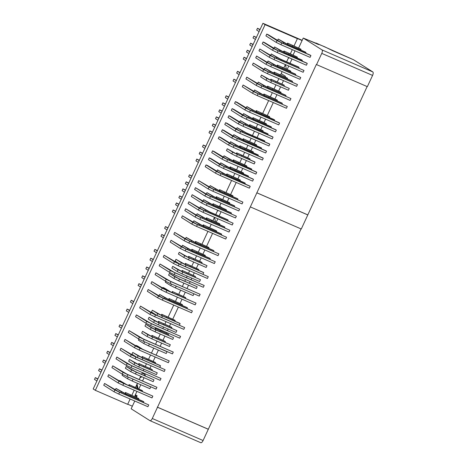 <?xml version="1.0" encoding="UTF-8"?>
<svg xmlns="http://www.w3.org/2000/svg" width="466" height="466" viewBox="0 0 466 466"><rect width="100%" height="100%" fill="white"/><g stroke="black" fill="none" stroke-linecap="round" stroke-linejoin="round"><path stroke-width="0.7" d="M353.368 59.683A3.105 1.258 113.4 0 1 353.444 59.706A3.105 1.258 113.4 0 1 353.513 59.741L372.806 71.921A3.105 1.258 113.4 0 1 372.573 75.416L367.354 86.664L316.327 64.5L152.289 418.497A3.105 1.258 -66.6 0 1 149.976 420.67A3.105 1.258 -66.6 0 1 149.906 420.635L131.15 408.793L134.761 401.016M301.053 228.899L203.094 440.527A3.105 1.258 113.4 0 1 200.782 442.7A3.105 1.258 113.4 0 1 200.712 442.665M367.121 86.565L301.286 228.998L250.475 206.968M372.573 75.416L321.767 53.386A3.105 1.258 -66.6 0 0 322 49.897L303.244 38.055L298.572 48.114M142.223 372.951L145.345 374.926L144.938 375.794M144.052 377.71L142.549 380.943M140.784 384.741L138.786 389.046M149.854 368.501L151.106 365.798M153.116 361.47L155.114 357.166M156.081 355.08L158.382 350.135M160.17 346.279L161.644 343.098M162.914 340.372L164.912 336.068M166.176 333.341L166.583 332.468M167.469 330.551L168.174 329.037M169.438 326.311L170.667 323.66M172.705 319.274L178.373 307.065M180.016 303.523L182.014 299.219M183.278 296.493L185.276 292.188M187 288.471L188.544 285.157M189.429 283.241L190.204 281.58M191.089 279.67L191.806 278.12M193.07 275.394L194.287 272.779M196.337 268.364L198.335 264.059M199.599 261.333L201.219 257.838M202.867 254.296L204.877 249.962M206.52 246.421L212.583 233.367M219.649 206.147L222.742 208.18M221.1 211.721L219.102 216.026M217.838 218.752L216.218 222.241M227.28 201.696L228.899 198.207M230.548 194.666L236.215 182.456M237.858 178.915L239.477 175.42M241.12 171.878L242.745 168.389M244.388 164.847L246.386 160.543M247.65 157.817L249.269 154.328M250.918 150.786L252.537 147.291M254.18 143.749L255.799 140.26M257.063 137.534L259.061 133.229M260.71 129.688L262.329 126.199M263.972 122.657L265.591 119.162M267.234 115.62L273.297 102.567M274.94 99.025L276.95 94.691M278.598 91.15L280.596 86.845M281.86 84.119L283.479 80.63M285.122 77.088L285.483 76.308L281.179 73.593M293.079 55.005L293.644 55.437M292.001 58.978L290.003 63.283M288.734 66.009L287.114 69.504M321.767 53.386L316.542 64.64M136.404 397.475L137.155 395.855L135.548 394.836L135.152 395.681L136.888 396.432M301.03 49.314L287.592 43.134L300.343 48.883L301.03 49.314L300.704 50.013M305.976 52.437L288.285 44.765L283.573 42.453L278.208 39.062L287.598 44.334L305.288 52L305.976 52.437L305.649 53.136M310.234 55.122L310.921 55.559L310.082 57.359L280.928 44.719L276.216 42.4L265.911 35.894L266.744 34.094L268.41 34.816L281.074 42.482L310.234 55.122M297.378 57.19L283.934 51.01L296.685 56.759L297.378 57.19L297.052 57.895M302.317 60.312L284.627 52.641L279.915 50.328L274.556 46.944L283.94 52.209L301.63 59.881L302.317 60.312L301.991 61.011M306.576 62.997L307.263 63.434L306.43 65.234L277.27 52.594L272.558 50.281L262.253 43.769L263.086 41.969L264.758 42.691L277.421 50.357L306.576 62.997M290.522 71.956L290.848 71.257L290.161 70.82L277.404 65.071L290.848 71.257M295.467 75.078L295.788 74.379L295.1 73.943L277.41 66.271L268.026 61.005L273.391 64.39L278.097 66.708L295.788 74.379M256.562 56.037L255.723 57.836L266.034 64.343L270.74 66.655L299.9 79.302L300.733 77.496L270.892 64.424L256.562 56.037L266.867 62.543L271.579 64.856L300.733 77.496M287.26 78.987L287.58 78.288L286.893 77.851L274.142 72.108L287.58 78.288M292.199 82.109L292.526 81.41L291.838 80.973L274.148 73.302L264.758 68.036L270.123 71.426L274.835 73.739L292.526 81.41M253.294 63.067L252.461 64.867L262.766 71.374L267.478 73.692L296.632 86.332L297.471 84.532L267.624 71.455L253.294 63.067L263.605 69.574L268.311 71.892L297.471 84.532M277.072 100.93L277.398 100.231L276.711 99.794L263.954 94.045L277.398 100.231M282.017 104.052L282.344 103.347L281.656 102.916L263.96 95.245L254.576 89.979L259.941 93.363L264.647 95.681L282.344 103.347M243.112 85.01L242.273 86.81L252.584 93.316L257.296 95.629L286.45 108.269L287.283 106.469L257.442 93.398L243.112 85.01L253.417 91.517L258.129 93.829L287.283 106.469M280.73 93.054L281.056 92.35L280.363 91.919L267.612 86.169L281.056 92.35M285.67 96.177L285.996 95.472L285.309 95.041L267.618 87.369L258.234 82.103L263.593 85.488L268.305 87.806L285.996 95.472M246.77 77.135L245.931 78.935L256.236 85.441L260.948 87.754L290.108 100.394L290.941 98.594L261.1 85.517L246.77 77.135L257.075 83.641L261.787 85.954L290.941 98.594M298.729 68.048L299.055 67.343L298.368 66.912L280.678 59.24L271.288 53.974L276.653 57.359L281.365 59.677L299.055 67.343M259.824 49.006L258.991 50.806L269.296 57.312L274.008 59.625L303.162 72.265L304.001 70.465L274.154 57.388L259.824 49.006L270.129 55.512L274.841 57.825L304.001 70.465M283.992 86.024L284.318 85.319L283.631 84.888L270.874 79.138L284.318 85.319M261.496 75.073L260.663 76.873L266.022 80.257L270.734 82.569L288.425 90.241L289.264 88.441L270.88 80.338L261.496 75.073L266.861 78.457L271.567 80.769L289.264 88.441M269.692 116.826L256.253 110.64L269.004 116.389L269.692 116.826L269.371 117.525M274.637 119.948L256.947 112.277L252.234 109.959L246.875 106.574L256.259 111.84L273.95 119.512L274.637 119.948L274.311 120.647M278.895 122.634L279.583 123.065L278.744 124.871L249.59 112.224L244.877 109.912L234.573 103.405L235.406 101.605L237.078 102.328L249.735 109.993L278.895 122.634M266.43 123.857L252.986 117.677L265.742 123.42L266.43 123.857L266.103 124.556M271.375 126.979L253.685 119.308L248.972 116.995L243.607 113.605L252.991 118.871L270.688 126.542L271.375 126.979L271.049 127.678M275.627 129.665L276.321 130.101L275.482 131.901L246.328 119.261L241.615 116.943L231.311 110.436L232.144 108.636L233.81 109.359L246.473 117.024L275.627 129.665M263.168 130.888L249.724 124.707L262.48 130.457L263.168 130.888L262.841 131.593M268.107 134.01L250.417 126.338L245.704 124.026L240.345 120.642L249.729 125.907L267.42 133.579L268.107 134.01L267.787 134.709M272.365 136.695L273.053 137.132L272.22 138.932L243.06 126.292L238.353 123.973L228.043 117.467L228.882 115.667L230.548 116.389L243.211 124.055L272.365 136.695M264.845 141.041L247.155 133.369L242.442 131.057L237.078 127.672L246.467 132.938L264.158 140.61L264.845 141.041L264.519 141.746M269.103 143.732L269.791 144.163L268.952 145.963L239.798 133.323L235.085 131.01L224.781 124.504L225.614 122.704L227.28 123.426L239.943 131.086L269.103 143.732M256.638 144.955L243.194 138.769L255.951 144.518L256.638 144.955L256.312 145.654M261.583 148.077L243.887 140.406L239.18 138.087L233.815 134.703L243.2 139.969L260.896 147.64L261.583 148.077L261.257 148.776M265.836 150.763L266.523 151.194L265.69 152.999L236.536 140.353L231.823 138.041L221.513 131.534L222.352 129.734L224.018 130.457L236.681 138.122L265.836 150.763M253.376 151.986L239.932 145.806L252.683 151.549L253.376 151.986L253.05 152.685M258.315 155.108L240.625 147.437L235.912 145.124L230.554 141.734L239.938 147L257.628 154.671L258.315 155.108L257.989 155.807M262.574 157.793L263.261 158.23L262.428 160.03L233.268 147.39L228.556 145.072L218.251 138.565L219.084 136.765L220.756 137.487L233.419 145.153L262.574 157.793M250.108 159.017L236.67 152.836L249.421 158.586L250.108 159.017L249.782 159.721M254.366 161.708L255.053 162.139L254.215 163.939L236.524 156.267L231.812 153.955L226.453 150.57L227.286 148.77L236.676 154.036L254.366 161.708M246.846 166.047L233.402 159.867L246.159 165.616L246.846 166.047L246.52 166.752M251.786 169.17L234.095 161.498L229.389 159.186L224.024 155.801L233.408 161.067L251.098 168.739L251.786 169.17L251.465 169.874M256.044 171.861L256.731 172.292L255.898 174.092L226.738 161.452L222.032 159.139L211.721 152.632L212.56 150.833L214.226 151.555L226.89 159.215L256.044 171.861M243.578 173.084L230.14 166.898L242.891 172.647L243.578 173.084L243.252 173.783M248.524 176.206L230.833 168.535L226.121 166.216L220.756 162.832L230.146 168.098L247.836 175.769L248.524 176.206L248.197 176.905M252.782 178.892L253.469 179.323L252.63 181.128L223.476 168.482L218.764 166.17L208.459 159.663L209.292 157.863L210.964 158.586L223.622 166.251L252.782 178.892M240.316 180.115L226.872 173.935L239.629 179.678L240.316 180.115L239.99 180.814M245.262 183.237L227.565 175.565L222.859 173.253L217.494 169.863L226.878 175.129L244.574 182.8L245.262 183.237L244.935 183.936M249.514 185.922L250.201 186.359L249.368 188.159L220.214 175.519L215.502 173.201L205.191 166.694L206.03 164.894L207.696 165.616L220.36 173.282L249.514 185.922M232.68 196.57L233.006 195.866L232.318 195.435L219.562 189.685L233.006 195.866M237.625 199.687L237.945 198.988L237.258 198.557L219.568 190.885L210.183 185.619L215.542 189.004L220.255 191.316L237.945 198.988M198.72 180.645L197.881 182.445L208.191 188.951L212.898 191.27L242.058 203.91L242.891 202.11L213.049 189.033L198.72 180.645L209.024 187.151L213.737 189.47L242.891 202.11M229.412 203.601L229.738 202.896L229.051 202.465L216.3 196.716L229.738 202.896M234.357 206.723L234.683 206.019L233.996 205.588L216.306 197.916L206.916 192.65L212.28 196.035L216.993 198.347L234.683 206.019M195.452 187.681L194.619 189.481L204.924 195.988L209.636 198.3L238.79 210.941L239.629 209.141L209.782 196.064L195.452 187.681L205.762 194.188L210.469 196.501L239.629 209.141M226.15 210.632L226.476 209.933L225.789 209.496L213.032 203.747L226.476 209.933M231.095 213.754L231.421 213.055L230.734 212.618L213.038 204.947L203.654 199.681L209.018 203.065L213.725 205.384L231.421 213.055M192.19 194.712L191.351 196.512L201.661 203.019L206.374 205.331L235.528 217.971L236.361 216.172L206.52 203.1L192.19 194.712L202.494 201.219L207.207 203.531L236.361 216.172M227.827 220.785L228.154 220.086L227.466 219.649L209.776 211.978L200.392 206.712L205.751 210.102L210.463 212.414L228.154 220.086M188.922 201.743L188.089 203.543L198.394 210.05L203.106 212.368L232.266 225.008L233.099 223.208L203.258 210.131L188.922 201.743L199.232 208.25L203.945 210.568L233.099 223.208M219.62 224.699L219.946 223.995L219.259 223.564L206.508 217.814L219.946 223.995M224.565 227.816L224.892 227.117L224.204 226.686L206.514 219.014L197.124 213.748L202.489 217.133L207.201 219.445L224.892 227.117M185.66 208.774L184.827 210.574L195.132 217.08L199.844 219.399L228.998 232.039L229.837 230.239L199.99 217.162L185.66 208.774L195.97 215.28L200.677 217.599L229.837 230.239M216.358 231.73L216.684 231.025L215.997 230.594L203.24 224.845L216.684 231.025M221.303 234.852L221.63 234.148L220.936 233.716L203.246 226.045L193.862 220.779L199.227 224.163L203.933 226.476L221.63 234.148M182.398 215.81L181.559 217.61L191.87 224.117L196.576 226.429L225.736 239.07L226.569 237.27L196.728 224.193L182.398 215.81L192.703 222.317L197.415 224.629L226.569 237.27M208.651 248.326L208.978 247.627L208.29 247.19L195.539 241.44L208.978 247.627M213.597 251.448L213.923 250.743L213.236 250.312L195.545 242.64L186.155 237.375L191.52 240.759L196.233 243.077L213.923 250.743M174.692 232.406L173.859 234.206L184.163 240.712L188.876 243.025L218.03 255.665L218.869 253.865L189.021 240.794L174.692 232.406L185.002 238.912L189.709 241.225L218.869 253.865M204.999 256.201L205.325 255.502L204.638 255.065L191.881 249.316L205.325 255.502M209.945 259.323L210.265 258.624L209.578 258.187L191.887 250.516L182.503 245.25L187.862 248.634L192.575 250.953L210.265 258.624M171.039 240.281L170.201 242.081L180.511 248.588L185.218 250.9L214.377 263.54L215.21 261.741L185.369 248.669L171.039 240.281L181.344 246.788L186.056 249.1L215.21 261.741M201.731 263.232L202.058 262.533L201.37 262.096L188.619 256.347L202.058 262.533M179.235 252.281L178.402 254.081L183.767 257.471L188.474 259.783L206.17 267.455L207.003 265.655L188.625 257.547L179.235 252.281L184.6 255.671L189.312 257.983L207.003 265.655M198.469 270.263L198.796 269.564L198.108 269.132L185.351 263.383L198.796 269.564M203.007 274.258L203.741 272.686L203.048 272.249L185.357 264.583L175.973 259.317L181.338 262.702L186.045 265.014L203.741 272.686M195.207 277.299L195.528 276.594L194.84 276.163L182.09 270.414L195.528 276.594M172.711 266.348L171.872 268.148L177.237 271.532L181.95 273.851L199.64 281.516L200.473 279.716L182.095 271.614L172.711 266.348L178.07 269.732L182.783 272.045L200.473 279.716M169.443 273.379L168.61 275.179L173.969 278.563L178.682 280.882L196.372 288.553L197.211 286.753L178.828 278.645L169.443 273.379L174.808 276.763L179.521 279.082L197.211 286.753M165.75 281.342L165.343 282.21L170.707 285.6L175.42 287.912L193.11 295.584L193.943 293.784L175.839 285.932M185.427 298.362L185.736 297.692L185.049 297.261L172.298 291.512L185.736 297.692M170.317 294.116L189.86 302.585M182.148 305.428L182.474 304.723L181.787 304.292L169.03 298.543L182.474 304.723M187.093 308.55L187.419 307.845L186.732 307.414L169.036 299.743L159.652 294.477L165.016 297.861L169.723 300.174L187.419 307.845M148.188 289.502L147.349 291.308L157.659 297.815L162.372 300.127L191.526 312.768L192.359 310.968L162.518 297.89L148.188 289.502L158.492 296.015L163.205 298.327L192.359 310.968M164.102 255.217L163.269 257.016L173.573 263.523L178.286 265.841L207.44 278.482L208.279 276.682L178.431 263.605L164.102 255.217L174.412 261.723L179.119 264.036L208.279 276.682M160.019 264.018L159.18 265.818L169.49 272.33L174.197 274.643L203.357 287.283L204.19 285.483L174.348 272.406L160.019 264.018L170.323 270.53L175.035 272.843L204.19 285.483M155.929 272.826L155.096 274.625L165.401 281.132L170.113 283.445L199.267 296.091L200.106 294.291L170.259 281.214L155.929 272.826L166.24 279.332L170.946 281.645L200.106 294.291M151.84 281.627L151.007 283.427L161.312 289.939L166.024 292.252L195.184 304.892L196.017 303.092L166.176 290.015L151.84 281.627L162.151 288.139L166.863 290.452L196.017 303.092M138.536 399.379L138.862 398.675L138.175 398.244L125.424 392.494L138.862 398.675M143.481 402.496L143.808 401.797L143.12 401.366L125.43 393.694L116.04 388.428L121.405 391.813L126.117 394.125L143.808 401.797M142.246 391.388L142.52 390.799L141.833 390.368L129.076 384.619L142.52 390.799M125.348 386.361L146.679 395.605M122.57 374.361L122.127 375.316L127.486 378.707L132.198 381.019L149.889 388.691L150.728 386.891L150.203 386.559M126.228 366.486L125.389 368.286L130.754 371.67L135.466 373.988L153.157 381.66L153.99 379.86L135.612 371.752L126.228 366.486L131.587 369.87L136.299 372.188L153.99 379.86M151.986 370.406L152.312 369.701L151.625 369.27L138.868 363.521L152.312 369.701M129.49 359.455L128.657 361.255L134.016 364.639L138.728 366.958L156.419 374.623L157.258 372.823L138.874 364.721L129.49 359.455L134.855 362.839L139.561 365.152L157.258 372.823M155.248 363.369L155.574 362.67L154.887 362.239L142.136 356.49L155.574 362.67M159.826 367.284L160.52 365.793L159.832 365.356L142.142 357.69L132.752 352.424L138.117 355.808L142.829 358.121L160.52 365.793M140.988 350.834L163.03 360.393M138.915 339.143L138.449 340.157L143.808 343.541L148.52 345.859L166.211 353.531L167.049 351.731L147.378 343.028M165.046 342.277L165.366 341.572L164.679 341.141L151.928 335.392L165.366 341.572M142.549 331.326L141.711 333.126L147.075 336.51L151.788 338.829L169.478 346.494L170.311 344.694L151.933 336.592L142.549 331.326L147.908 334.71L152.621 337.023L170.311 344.694M168.308 335.24L168.634 334.541L167.946 334.11L155.19 328.361L168.634 334.541M145.811 324.295L144.973 326.095L150.337 329.479L155.05 331.792L172.74 339.464L173.579 337.664L155.195 329.561L145.811 324.295L151.176 327.68L155.883 329.992L173.579 337.664M171.57 328.21L171.896 327.511L171.208 327.074L158.457 321.324L171.896 327.511M149.073 317.259L148.24 319.059L153.605 322.449L158.312 324.761L176.008 332.433L176.841 330.633L158.463 322.524L149.073 317.259L154.438 320.649L159.151 322.961L176.841 330.633M174.837 321.179L175.164 320.48L174.476 320.043L161.719 314.294L175.164 320.48M179.387 325.146L180.103 323.602L179.416 323.165L161.725 315.494L152.341 310.228L157.7 313.612L162.413 315.931L180.103 323.602M104.576 383.454L103.743 385.254L114.048 391.766L118.76 394.079L147.914 406.719L148.753 404.919L118.906 391.842L104.576 383.454L114.886 389.966L119.593 392.279L148.753 404.919M108.665 374.652L107.827 376.452L118.137 382.959L122.843 385.271L152.003 397.917L152.836 396.117L122.995 383.04L108.665 374.652L118.97 381.159L123.682 383.471L152.836 396.117M112.749 365.845L111.916 367.645L122.22 374.157L126.933 376.47L156.087 389.11L156.925 387.31L127.078 374.233L112.749 365.845L123.059 372.357L127.766 374.67L156.925 387.31M116.838 357.043L115.999 358.843L126.309 365.35L131.022 367.662L160.176 380.308L161.009 378.508L131.167 365.431L116.838 357.043L127.142 363.55L131.855 365.862L161.009 378.508M120.921 348.236L120.088 350.036L130.393 356.548L135.105 358.861L164.265 371.501L165.098 369.701L135.256 356.624L120.921 348.236L131.231 354.748L135.944 357.061L165.098 369.701M125.01 339.434L124.177 341.234L134.482 347.741L139.194 350.059L168.348 362.699L169.187 360.9L139.34 347.822L125.01 339.434L135.321 345.941L140.027 348.253L169.187 360.9M129.099 330.627L128.261 332.433L138.571 338.939L143.278 341.252L172.437 353.892L173.27 352.092L143.429 339.015L129.099 330.627L139.404 337.139L144.116 339.452L173.27 352.092M136.398 314.905L135.559 316.705L145.87 323.212L150.576 325.53L179.736 338.17L180.569 336.37L150.728 323.293L136.398 314.905L146.703 321.412L151.415 323.73L180.569 336.37M140.482 306.104L139.649 307.904L149.953 314.41L154.665 316.723L183.82 329.363L184.658 327.563L154.811 314.492L140.482 306.104L150.792 312.61L155.498 314.923L184.658 327.563M130.131 399.007L127.655 404.342L95.344 390.333L93.194 388.976L262.935 23.3L302.189 40.321M302.09 40.53L296.533 38.125L297.395 38.666L293.941 46.105M292.298 49.646L290.283 53.98M288.64 57.522L286.642 61.827M285.378 64.553L283.753 68.048M282.111 71.589L280.491 75.078M278.849 78.62L277.229 82.109M275.959 84.835L273.961 89.14M272.319 92.682L270.309 97.015M268.661 100.557L262.603 113.617M260.96 117.158L259.341 120.647M257.698 124.189L256.073 127.678M254.43 131.22L252.432 135.524M251.168 138.251L249.549 141.746M247.9 145.287L246.281 148.776M244.638 152.318L243.019 155.807M241.749 158.533L239.751 162.838M238.109 166.379L236.489 169.874M234.847 173.416L233.227 176.905M231.579 180.447L225.911 192.656M224.268 196.198L222.649 199.687M221.006 203.228L219.387 206.723M217.739 210.265L215.741 214.57M215.513 221.938L214.488 217.302L212.857 220.785M211.215 224.327L209.589 227.816M207.947 231.357L201.889 244.411M200.246 247.953L198.231 252.292M196.588 255.834L194.969 259.323M193.705 262.049L191.707 266.354M189.656 270.769L188.439 273.385M187.175 276.117L186.458 277.66M185.567 279.571L184.798 281.231M183.907 283.147L182.369 286.462M180.645 290.178L178.647 294.483M177.383 297.209L175.385 301.514M173.736 305.055L168.069 317.27M166.036 321.651L164.807 324.301M163.543 327.027L162.838 328.542M161.947 330.458L161.545 331.332M160.275 334.058L158.277 338.363M157.013 341.095L155.539 344.269M153.745 348.125L151.45 353.071M150.483 355.156L148.485 359.461M146.475 363.789L145.223 366.492M143.953 369.223L143.278 370.68M142.386 372.596L141.577 374.338M140.691 376.254L139.188 379.487M137.429 383.285L135.425 387.59M134.161 390.316L131.773 395.465M295.019 50.829L293.009 55.163M136.567 385.137L137.336 388.417M136.882 391.498L134.878 395.815L136.788 396.642M132.35 406.206L127.719 404.203M262.935 23.3L265.084 24.657L297.395 38.666M353.513 59.741L332.631 50.689L324.534 46.705L307.653 39.86A3.105 1.258 -66.6 0 0 307.583 39.826A3.105 1.258 -66.6 0 0 307.251 39.791M316.233 43.111A3.105 1.258 -66.6 0 0 316.164 43.076A3.105 1.258 -66.6 0 0 315.406 43.216M307.653 39.86L303.244 38.055M95.344 390.333L265.084 24.657M287.592 43.134L287.126 44.124M278.208 39.062L277.515 40.565M283.934 51.01L283.474 52M274.556 46.944L273.857 48.441M276.944 66.067L277.404 65.071M267.327 62.502L268.026 61.005M273.682 73.098L274.142 72.108M264.065 69.539L264.758 68.036M263.494 95.041L263.954 94.045M253.883 91.476L254.576 89.979M267.152 87.159L267.612 86.169M257.535 83.6L258.234 82.103M270.595 55.471L271.288 53.974M270.414 80.129L270.874 79.138M256.253 110.64L255.793 111.636M246.875 106.574L246.176 108.071M252.986 117.677L252.525 118.667M243.607 113.605L242.914 115.108M249.724 124.707L249.263 125.698M240.345 120.642L239.646 122.139M237.078 127.672L236.384 129.169M243.194 138.769L242.734 139.765M233.815 134.703L233.122 136.2M239.932 145.806L239.472 146.796M230.554 141.734L229.855 143.237M236.67 152.836L236.204 153.827M233.402 159.867L232.942 160.857M224.024 155.801L223.325 157.298M230.14 166.898L229.68 167.894M220.756 162.832L220.063 164.329M226.872 173.935L226.412 174.925M217.494 169.863L216.801 171.366M219.102 190.676L219.562 189.685M209.484 187.116L210.183 185.619M215.84 197.706L216.3 196.716M206.222 194.147L206.916 192.65M212.572 204.743L213.032 203.747M202.96 201.178L203.654 199.681M199.693 208.215L200.392 206.712M206.042 218.804L206.508 217.814M196.431 215.245L197.124 213.748M202.78 225.835L203.24 224.845M193.163 222.276L193.862 220.779M195.079 242.431L195.539 241.44M185.462 238.872L186.155 237.375M191.421 250.312L191.881 249.316M181.804 246.747L182.503 245.25M188.159 257.343L188.619 256.347M184.891 264.373L185.351 263.383M180.493 264.496L175.134 261.117L175.973 259.317M181.629 271.404L182.09 270.414M171.849 292.479L172.298 291.512M170.993 292.106L164.585 288.169L162.914 287.446L169.018 291.25M162.611 288.099L162.914 287.446M168.57 299.533L169.03 298.543M158.958 295.974L159.652 294.477M124.958 393.485L125.424 392.494M115.347 389.925L116.04 388.428M128.668 385.498L129.076 384.619M126.723 384.654L119.698 380.553L125.057 383.932M119.43 381.118L119.698 380.553M138.408 364.511L138.868 363.521M141.676 357.48L142.136 356.49M136.765 357.282L131.919 354.224L132.752 352.424M142.701 349.279L137.686 346.11L136.02 345.388L141.035 348.556M135.781 345.906L136.02 345.388M151.467 336.382L151.928 335.392M154.729 329.351L155.19 328.361M157.997 322.321L158.457 321.324M161.259 315.29L161.719 314.294M156.692 315.301L151.502 312.028L152.341 310.228M310.921 55.559L281.761 42.919L277.054 40.6L266.744 34.094M259.923 29.789L257.5 28.257L260.04 29.533M259.09 31.589L256.667 30.057L257.5 28.257M307.263 63.434L278.109 50.794L273.396 48.476L263.086 41.969M256.265 37.664L253.848 36.132L256.387 37.408M255.432 39.464L253.009 37.938L253.848 36.132M249.858 51.476L247.318 50.2L246.479 52L248.902 53.526M247.318 50.2L249.741 51.726M246.596 58.506L244.05 57.231L243.217 59.031L245.64 60.563M244.05 57.231L246.473 58.763M236.408 80.449L233.868 79.173L233.035 80.973L235.452 82.499M233.868 79.173L236.291 80.7M240.066 72.568L237.526 71.298L236.687 73.098L239.11 74.624M237.526 71.298L239.943 72.824M253.12 44.439L250.58 43.169L249.747 44.969L252.17 46.495M250.58 43.169L253.003 44.695M279.583 123.065L250.428 110.425L245.716 108.112L235.406 101.605M228.585 97.295L226.167 95.769L228.707 97.044M227.752 99.095L225.328 97.569L226.167 95.769M276.321 130.101L247.161 117.461L242.448 115.143L232.144 108.636M225.323 104.332L222.899 102.8L225.439 104.075M224.484 106.132L222.066 104.6L222.899 102.8M273.053 137.132L243.899 124.492L239.186 122.174L228.882 115.667M222.061 111.362L219.637 109.83L222.177 111.106M221.222 113.162L218.799 111.63L219.637 109.83M269.791 144.163L240.631 131.523L235.924 129.21L225.614 122.704M218.793 118.393L216.37 116.867L218.909 118.137M217.96 120.193L215.537 118.667L216.37 116.867M266.523 151.194L237.369 138.553L232.656 136.241L222.352 129.734M215.531 125.424L213.108 123.898L215.647 125.173M214.692 127.224L212.275 125.698L213.108 123.898M263.261 158.23L234.107 145.59L229.394 143.272L219.084 136.765M212.263 132.46L209.846 130.929L212.385 132.204M211.43 134.26L209.007 132.728L209.846 130.929M255.053 162.139L237.363 154.467L232.65 152.155L227.286 148.77M256.731 172.292L227.577 159.652L222.865 157.339L212.56 150.833M205.739 146.522L203.316 144.996L205.856 146.266M204.9 148.322L202.477 146.796L203.316 144.996M253.469 179.323L224.309 166.682L219.603 164.37L209.292 157.863M202.471 153.553L200.048 152.027L202.594 153.302M201.638 155.353L199.215 153.827L200.048 152.027M250.201 186.359L221.047 173.719L216.335 171.401L206.03 164.894M199.209 160.589L196.786 159.057L199.326 160.333M198.37 162.389L195.953 160.857L196.786 159.057M192.015 176.084L189.476 174.808L188.637 176.608L191.06 178.14M189.476 174.808L191.899 176.34M188.753 183.115L186.208 181.845L185.375 183.645L187.798 185.171M186.208 181.845L188.631 183.371M185.485 190.151L182.946 188.876L182.113 190.676L184.53 192.202M182.946 188.876L185.369 190.402M182.223 197.182L179.684 195.906L178.845 197.706L181.268 199.238M179.684 195.906L182.101 197.438M178.956 204.213L176.416 202.937L175.583 204.737L178.006 206.269M176.416 202.937L178.839 204.469M175.694 211.244L173.154 209.974L172.315 211.774L174.738 213.3M173.154 209.974L175.577 211.5M167.987 227.839L165.447 226.569L164.615 228.369L167.038 229.895M165.447 226.569L167.871 228.095M164.335 235.72L161.795 234.445L160.956 236.245L163.38 237.771M161.795 234.445L164.218 235.971M141.483 284.942L138.944 283.672L138.111 285.472L140.528 286.998M138.944 283.672L141.367 285.198M157.403 250.656L154.858 249.38L154.025 251.18L156.448 252.712M154.858 249.38L157.281 250.912M153.314 259.457L150.774 258.187L149.935 259.987L152.359 261.513M150.774 258.187L153.197 259.713M149.225 268.265L146.685 266.989L145.852 268.789L148.275 270.321M146.685 266.989L149.108 268.521M145.142 277.066L142.602 275.796L141.763 277.596L144.186 279.122M142.602 275.796L145.019 277.322M129.898 377.757L150.728 386.891M145.398 342.172L167.049 351.731M97.872 378.893L95.332 377.623L94.499 379.423L96.922 380.949M95.332 377.623L97.755 379.149M101.961 370.091L99.421 368.816L98.582 370.616L101.006 372.148M99.421 368.816L101.844 370.348M106.05 361.284L103.504 360.014L102.671 361.814L105.095 363.34M103.504 360.014L105.928 361.54M110.133 352.482L107.594 351.207L106.761 353.007L109.178 354.539M107.594 351.207L110.017 352.739M114.222 343.675L111.683 342.405L110.844 344.205L113.267 345.731M111.683 342.405L114.1 343.931M118.306 334.873L115.766 333.598L114.933 335.398L117.356 336.93M115.766 333.598L118.189 335.13M122.395 326.066L119.855 324.796L119.016 326.596L121.44 328.122M119.855 324.796L122.278 326.322M129.694 310.344L127.154 309.069L126.315 310.869L128.738 312.401M127.154 309.069L129.577 310.601M133.783 301.537L131.243 300.267L130.404 302.067L132.827 303.593M131.243 300.267L133.66 301.793M208.319 429.279L157.508 407.249M208.104 429.139L157.292 407.115M307.81 214.937L257.005 192.907M307.595 214.797L256.789 192.773M217.354 211.098L218.373 210.539M286.415 69.195L285.39 64.558M288.25 58.355L289.275 57.796M138.087 388.743L137.056 384.083M139.928 377.903L141.938 376.796M144.279 375.509L145.345 374.926M372.806 71.921L322 49.897M292.718 45.709L292.392 46.414M288.011 43.396L287.58 44.322M283.573 42.453L283.142 43.379M288.285 44.765L287.959 45.464M277.054 40.6L276.216 42.4M281.761 42.919L280.928 44.719M289.066 53.59L288.739 54.289M284.353 51.272L283.922 52.198M279.915 50.328L279.483 51.254M284.627 52.641L284.301 53.345M273.396 48.476L272.558 50.281M278.109 50.794L277.27 52.594M282.21 68.351L282.536 67.652M277.392 66.265L277.823 65.339M277.771 67.407L278.097 66.708M272.96 65.322L273.391 64.39M270.74 66.655L271.579 64.856M266.034 64.343L266.867 62.543M278.948 75.387L279.268 74.682M274.13 73.296L274.561 72.37M274.509 74.438L274.835 73.739M269.692 72.352L270.123 71.426M267.478 73.692L268.311 71.892M262.766 71.374L263.605 69.574M268.76 97.324L269.086 96.625M263.942 95.239L264.373 94.313M264.327 96.38L264.647 95.681M259.51 94.289L259.941 93.363M257.296 95.629L258.129 93.829M252.584 93.316L253.417 91.517M272.418 89.449L272.744 88.75M267.601 87.363L268.032 86.431M267.979 88.505L268.305 87.806M263.162 86.414L263.593 85.488M260.948 87.754L261.787 85.954M256.236 85.441L257.075 83.641M281.039 60.376L281.365 59.677M276.221 58.285L276.653 57.359M274.008 59.625L274.841 57.825M269.296 57.312L270.129 55.512M275.68 82.418L276.006 81.719M270.863 80.327L271.294 79.401M270.734 82.569L271.567 80.769M266.022 80.257L266.861 78.457M261.385 113.221L261.059 113.92M256.673 110.908L256.242 111.834M252.234 109.959L251.803 110.891M256.947 112.277L256.62 112.976M245.716 108.112L244.877 109.912M250.428 110.425L249.59 112.224M258.117 120.251L257.791 120.956M253.405 117.939L252.98 118.865M248.972 116.995L248.541 117.921M253.685 119.308L253.358 120.007M242.448 115.143L241.615 116.943M247.161 117.461L246.328 119.261M254.855 127.288L254.529 127.987M250.143 124.97L249.712 125.896M245.704 124.026L245.279 124.952M250.417 126.338L250.091 127.043M239.186 122.174L238.353 123.973M243.899 124.492L243.06 126.292M247.155 133.369L246.829 134.074M242.442 131.057L242.011 131.983M235.924 129.21L235.085 131.01M240.631 131.523L239.798 133.323M248.326 141.349L247.999 142.048M243.613 139.037L243.182 139.963M239.18 138.087L238.749 139.019M243.887 140.406L243.567 141.105M232.656 136.241L231.823 138.041M237.369 138.553L236.536 140.353M245.064 148.38L244.737 149.085M240.351 146.068L239.92 146.994M235.912 145.124L235.481 146.05M240.625 147.437L240.299 148.136M229.394 143.272L228.556 145.072M234.107 145.59L233.268 147.39M241.796 155.417L241.47 156.116M237.083 153.098L236.658 154.025M232.65 152.155L231.812 153.955M237.363 154.467L236.524 156.267M238.534 162.448L238.208 163.147M233.821 160.129L233.39 161.061M229.389 159.186L228.957 160.112M234.095 161.498L233.769 162.203M222.865 157.339L222.032 159.139M227.577 159.652L226.738 161.452M235.266 169.478L234.946 170.177M230.559 167.166L230.128 168.092M226.121 166.216L225.69 167.148M230.833 168.535L230.507 169.234M219.603 164.37L218.764 166.17M224.309 166.682L223.476 168.482M232.004 176.509L231.678 177.214M227.292 174.197L226.86 175.123M222.859 173.253L222.428 174.179M227.565 175.565L227.245 176.265M216.335 171.401L215.502 173.201M221.047 173.719L220.214 175.519M224.367 192.965L224.694 192.266M219.55 190.874L219.981 189.947M219.929 192.021L220.255 191.316M215.117 189.93L215.542 189.004M212.898 191.27L213.737 189.47M208.191 188.951L209.024 187.151M221.105 199.996L221.426 199.297M216.288 197.91L216.719 196.978M216.667 199.052L216.993 198.347M211.849 196.961L212.28 196.035M209.636 198.3L210.469 196.501M204.924 195.988L205.762 194.188M217.838 207.026L218.164 206.327M213.02 204.941L213.451 204.015M213.405 206.083L213.725 205.384M208.587 203.997L209.018 203.065M206.374 205.331L207.207 203.531M201.661 203.019L202.494 201.219M210.137 213.113L210.463 212.414M205.32 211.028L205.751 210.102M203.106 212.368L203.945 210.568M198.394 210.05L199.232 208.25M211.308 221.094L211.634 220.395M206.496 219.003L206.921 218.076M206.875 220.15L207.201 219.445M202.058 218.059L202.489 217.133M199.844 219.399L200.677 217.599M195.132 217.08L195.97 215.28M208.046 228.124L208.372 227.425M203.228 226.039L203.659 225.107M203.607 227.181L203.933 226.476M198.796 225.09L199.227 224.163M196.576 226.429L197.415 224.629M191.87 224.117L192.703 222.317M200.339 244.72L200.665 244.021M195.528 242.635L195.959 241.708M195.906 243.776L196.233 243.077M191.089 241.685L191.52 240.759M188.876 243.025L189.709 241.225M184.163 240.712L185.002 238.912M196.687 252.595L197.013 251.896M191.87 250.51L192.301 249.584M192.248 251.652L192.575 250.953M187.431 249.566L187.862 248.634M185.218 250.9L186.056 249.1M180.511 248.588L181.344 246.788M193.419 259.632L193.745 258.927M188.608 257.541L189.039 256.615M188.474 259.783L189.312 257.983M183.767 257.471L184.6 255.671M190.157 266.663L190.483 265.964M185.34 264.572L185.771 263.645M185.317 266.587L186.045 265.014M180.499 264.502L181.338 262.702M186.895 273.693L187.221 272.994M182.078 271.608L182.509 270.676M181.95 273.851L182.783 272.045M177.237 271.532L178.07 269.732M178.682 280.882L179.521 279.082M173.969 278.563L174.808 276.763M175.42 287.912L176.253 286.112M170.707 285.6L171.441 284.021M177.115 294.762L177.424 294.093M172.298 292.671L172.717 291.774M173.835 301.822L174.162 301.123M169.018 299.737L169.449 298.805M169.403 300.879L169.723 300.174M164.585 298.788L165.016 297.861M162.372 300.127L163.205 298.327M157.659 297.815L158.492 296.015M178.286 265.841L179.119 264.036M173.573 263.523L174.412 261.723M174.197 274.643L175.035 272.843M169.49 272.33L170.323 270.53M170.113 283.445L170.946 281.645M165.401 281.132L166.24 279.332M166.024 292.252L166.863 290.452M161.312 289.939L162.151 288.139M130.224 395.774L130.55 395.075M125.412 393.683L125.837 392.756M125.791 394.83L126.117 394.125M120.974 392.739L121.405 391.813M133.934 387.782L134.208 387.199M129.117 385.697L129.496 384.881M132.198 381.019L133.037 379.219M127.486 378.707L128.261 377.046M135.466 373.988L136.299 372.188M130.754 371.67L131.587 369.87M143.674 366.8L144 366.101M138.856 364.715L139.287 363.783M138.728 366.958L139.561 365.152M134.016 364.639L134.855 362.839M146.941 359.769L147.262 359.07M142.124 357.678L142.555 356.752M142.136 359.612L142.829 358.121M137.319 357.521L138.117 355.808M148.52 345.859L149.359 344.059M143.808 343.541L144.606 341.828M156.733 338.671L157.059 337.972M151.916 336.586L152.347 335.654M151.788 338.829L152.621 337.023M147.075 336.51L147.908 334.71M159.995 331.641L160.321 330.942M155.178 329.549L155.609 328.623M155.05 331.792L155.883 329.992M150.337 329.479L151.176 327.68M163.257 324.61L163.583 323.905M158.446 322.519L158.877 321.592M158.312 324.761L159.151 322.961M153.605 322.449L154.438 320.649M166.525 317.573L166.851 316.874M161.708 315.488L162.139 314.562M161.696 317.474L162.413 315.931M156.879 315.383L157.7 313.612M118.76 394.079L119.593 392.279M114.048 391.766L114.886 389.966M122.843 385.271L123.682 383.471M118.137 382.959L118.97 381.159M126.933 376.47L127.766 374.67M122.22 374.157L123.059 372.357M131.022 367.662L131.855 365.862M126.309 365.35L127.142 363.55M135.105 358.861L135.944 357.061M130.393 356.548L131.231 354.748M139.194 350.059L140.027 348.253M134.482 347.741L135.321 345.941M143.278 341.252L144.116 339.452M138.571 338.939L139.404 337.139M150.576 325.53L151.415 323.73M145.87 323.212L146.703 321.412M154.665 316.723L155.498 314.923M149.953 314.41L150.792 312.61M203.094 440.527L152.289 418.497M318.528 44.567L307.583 39.826M353.444 59.706L316.164 43.076M200.782 442.7L149.976 420.67"/></g></svg>
